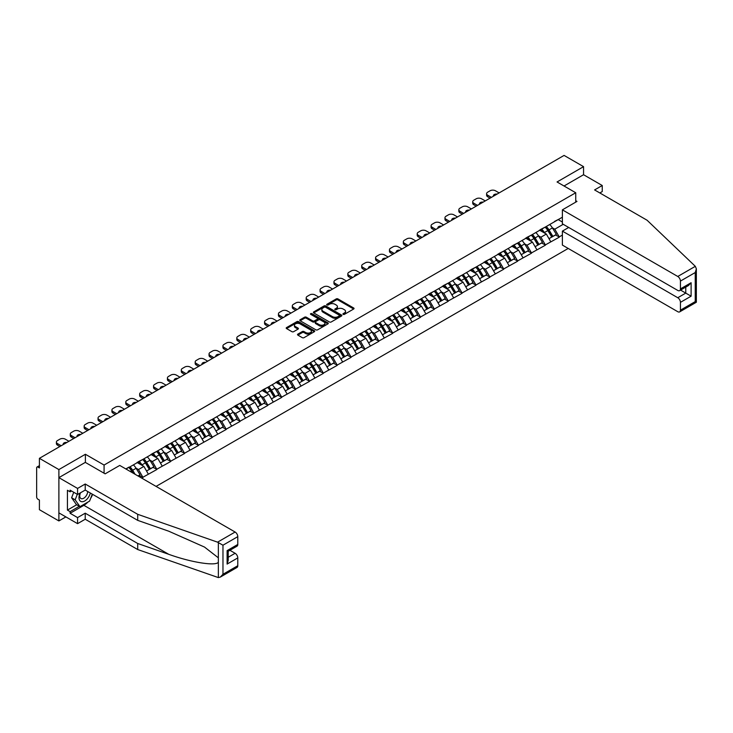 <?xml version="1.0" encoding="UTF-8"?>
<svg xmlns="http://www.w3.org/2000/svg" width="733" height="733" viewBox="0 0 733 733"><rect width="100%" height="100%" fill="white"/><g stroke="black" fill="none" stroke-linecap="round" stroke-linejoin="round"><path stroke-width="1.1" d="M343.181 314.356A0.861 0.495 0 0 0 344.4 314.356L353.673 309.005A1.237 0.715 0 0 0 354.039 308.501A1.237 0.715 0 0 0 353.673 307.997L337.959 298.917A1.237 0.715 0 0 0 336.218 298.917L326.936 304.277A0.861 0.495 0 0 0 328.155 304.983L329.355 304.287A3.949 2.281 0 0 1 334.944 304.287L336.255 305.047A3.949 2.281 0 0 1 337.418 306.66A3.949 2.281 0 0 1 336.255 308.272L335.054 308.959A0.861 0.495 0 0 0 336.282 309.665L337.482 308.978A3.949 2.281 0 0 1 343.071 308.978L344.382 309.729A3.949 2.281 0 0 1 345.536 311.342A3.949 2.281 0 0 1 344.382 312.954L343.181 313.651A0.861 0.495 0 0 0 343.181 314.356L343.181 313.651M297.882 334.111A1.237 0.715 0 0 0 297.516 334.615A1.237 0.715 0 0 0 297.882 335.118L302.289 337.656A1.237 0.715 0 0 0 304.039 337.656L314.338 331.71A1.237 0.715 0 0 0 314.704 331.206A1.237 0.715 0 0 0 314.338 330.702L298.624 321.631A1.237 0.715 0 0 0 296.874 321.631L286.576 327.578A1.237 0.715 0 0 0 286.209 328.082A1.237 0.715 0 0 0 286.576 328.586L291.899 331.664A1.237 0.715 0 0 0 293.649 331.664L298.056 329.117A1.237 0.715 0 0 0 298.413 328.613A1.237 0.715 0 0 0 298.056 328.109L295.417 326.579A3.308 1.906 0 0 1 294.446 325.232A3.308 1.906 0 0 1 296.489 323.473A3.308 1.906 0 0 1 300.09 323.885L310.435 329.859A3.308 1.906 0 0 1 311.397 331.206A3.308 1.906 0 0 1 309.363 332.974A3.308 1.906 0 0 1 305.762 332.553L304.039 331.563A1.237 0.715 0 0 0 302.289 331.563L297.882 334.111L297.882 335.118M85.395 454.268L58.887 469.578L39.408 458.327L564.08 155.414L583.56 166.657L557.053 181.967L575.735 192.752L104.077 465.052L85.395 454.268L85.395 462.441M329.447 321.979A1.237 0.715 0 0 0 331.197 321.979L341.496 316.033A1.237 0.715 0 0 0 341.862 315.529A1.237 0.715 0 0 0 341.496 315.025L325.782 305.954A1.237 0.715 0 0 0 324.032 305.954L313.733 311.901A1.237 0.715 0 0 0 313.367 312.405A1.237 0.715 0 0 0 313.733 312.909L329.447 321.979M311.058 314.549A0.861 0.495 0 0 1 311.937 314.668L311.937 313.642L327.917 322.868A1.237 0.715 0 0 1 328.283 323.372A1.237 0.715 0 0 1 327.917 323.876L317.618 329.823A1.237 0.715 0 0 1 315.868 329.823L300.154 320.752L300.154 319.744A1.237 0.715 0 0 0 299.788 320.248A1.237 0.715 0 0 0 300.154 320.752M300.154 319.744L304.561 317.197A1.237 0.715 0 0 1 306.312 317.197L312.679 320.871A1.237 0.715 0 0 0 314.43 320.871L317.352 319.185A1.237 0.715 0 0 0 317.719 318.681A1.237 0.715 0 0 0 317.352 318.177L310.719 314.347A0.861 0.495 0 0 1 311.937 313.642M104.077 473.225L104.077 465.052M156.074 486.4L568.212 248.45M575.735 192.752L575.735 202.152M126.094 469.083L129.035 467.086L125.829 468.937M129.035 467.397L562.385 217.197M562.385 235.073L559.233 236.896L554.78 229.191L552.315 227.771M545.187 227.129A8.429 4.865 -120 0 1 548.073 230.501L552.004 236.988L555.431 235.009L559.233 236.896M559.233 237.199L545.352 244.904L540.908 237.199L538.443 235.779M531.315 235.137A8.429 4.865 -120 0 1 534.201 238.509L538.123 244.996L541.55 243.017L545.352 244.904M545.352 245.216L531.471 252.922L527.027 245.216L524.562 243.796M517.434 243.154A8.429 4.865 -120 0 1 520.32 246.526L524.251 253.013L527.678 251.034L531.471 252.922M531.471 253.224L517.599 260.93L513.146 253.224L510.681 251.804M503.562 251.162A8.429 4.865 -120 0 1 506.448 254.534L510.37 261.021L513.796 259.042L517.599 260.93M517.599 261.241L503.718 268.938L499.274 261.241L496.809 259.812M489.681 259.17A8.429 4.865 -120 0 1 492.567 262.551L496.498 269.029L499.924 267.059L503.718 268.938M503.718 269.249L489.846 276.955L485.393 269.249L482.928 267.829M475.799 267.188A8.429 4.865 -120 0 1 478.686 270.559L482.616 277.047L486.043 275.067L489.846 276.955M489.846 277.266L475.964 284.963L471.521 277.266L469.056 275.837M461.927 275.196A8.429 4.865 -120 0 1 464.814 278.567L468.744 285.055L472.162 283.085L475.964 284.963M475.964 285.274L462.083 292.98L457.639 285.274L455.175 283.854M448.046 283.213A8.429 4.865 -120 0 1 450.932 286.585L454.863 293.072L458.29 291.093L462.083 292.98M462.083 293.282L448.211 300.988L443.758 293.282L441.303 291.862M434.174 291.221A8.429 4.865 -120 0 1 437.06 294.593L440.982 301.08L444.409 299.101L448.211 300.988M448.211 301.3L434.33 309.005L429.886 301.3L427.421 299.879M420.293 299.238A8.429 4.865 -120 0 1 423.179 302.61L427.11 309.097L430.537 307.118L434.33 309.005M434.33 309.308L420.458 317.013L416.005 309.308L413.54 307.887M406.421 307.246A8.429 4.865 -120 0 1 409.307 310.618L413.229 317.105L416.656 315.126L420.458 317.013M420.458 317.325L406.577 325.031L402.133 317.325L399.668 315.896M392.54 315.254A8.429 4.865 -120 0 1 395.426 318.635L399.357 325.122L402.774 323.143L406.577 325.031M406.577 325.333L392.705 333.039L388.252 325.333L385.787 323.913M378.659 323.271A8.429 4.865 -120 0 1 381.545 326.643L385.476 333.13L388.902 331.151L392.705 333.039M392.705 333.35L378.824 341.047L374.38 333.35L371.915 331.921M364.787 331.279A8.429 4.865 -120 0 1 367.673 334.651L371.604 341.138L375.021 339.168L378.824 341.047M378.824 341.358L364.942 349.064L360.499 341.358L358.034 339.938M350.905 339.297A8.429 4.865 -120 0 1 353.792 342.668L357.722 349.155L361.149 347.176L364.942 349.064M364.942 349.366L351.07 357.072L346.617 349.366L344.153 347.946M337.033 347.305A8.429 4.865 -120 0 1 339.92 350.676L343.841 357.163L347.268 355.184L351.07 357.072M351.07 357.383L337.189 365.089L332.745 357.383L330.281 355.963M323.152 355.322A8.429 4.865 -120 0 1 326.038 358.694L329.969 365.181L333.396 363.202L337.189 365.089M337.189 365.391L323.317 373.097L318.864 365.391L316.399 363.971M309.28 363.33A8.429 4.865 -120 0 1 312.157 366.702L316.088 373.189L319.515 371.21L323.317 373.097M323.317 373.409L309.436 381.114L304.992 373.409L302.527 371.979M295.399 371.338A8.429 4.865 -120 0 1 298.285 374.719L302.216 381.206L305.634 379.227L309.436 381.114M309.436 381.417L295.564 389.122L291.111 381.417L288.646 379.996M281.518 379.355A8.429 4.865 -120 0 1 284.404 382.727L288.335 389.214L291.761 387.235L295.564 389.122M295.564 389.434L281.683 397.13L277.239 389.434L274.774 388.004M267.646 387.363A8.429 4.865 -120 0 1 270.532 390.744L274.454 397.222L277.88 395.252L281.683 397.13M281.683 397.442L267.802 405.147L263.358 397.442L260.893 396.022M253.765 395.38A8.429 4.865 -120 0 1 256.651 398.752L260.582 405.239L264.008 403.26L267.802 405.147M267.802 405.45L253.93 413.155L249.477 405.45L247.012 404.03M239.893 403.388A8.429 4.865 -120 0 1 242.779 406.76L246.7 413.247L250.127 411.268L253.93 413.155M253.93 413.467L240.048 421.173L235.605 413.467L233.14 412.047M226.011 411.405A8.429 4.865 -120 0 1 228.898 414.777L232.828 421.264L236.255 419.285L240.048 421.173M240.048 421.475L226.176 429.181L221.723 421.475L219.259 420.055M212.13 419.413A8.429 4.865 -120 0 1 215.016 422.785L218.947 429.272L222.374 427.293L226.176 429.181M226.176 429.492L212.295 437.198L207.851 429.492L205.387 428.072M198.258 427.421A8.429 4.865 -120 0 1 201.144 430.802L205.075 437.289L208.493 435.31L212.295 437.198M212.295 437.5L198.423 445.206L193.97 437.5L191.505 436.08M184.377 435.439A8.429 4.865 -120 0 1 187.263 438.81L191.194 445.298L194.621 443.318L198.423 445.206M198.423 445.517L184.542 453.214L180.089 445.517L177.633 444.088M170.505 443.447A8.429 4.865 -120 0 1 173.391 446.828L177.313 453.306L180.739 451.336L184.542 453.214M184.542 453.525L170.661 461.231L166.217 453.525L163.752 452.105M156.624 451.464A8.429 4.865 -120 0 1 159.51 454.836L163.441 461.323L166.867 459.344L170.661 461.231M170.661 461.543L156.789 469.239L152.336 461.543L149.871 460.113M142.752 459.472A8.429 4.865 -120 0 1 145.638 462.844L149.559 469.331L152.986 467.361L156.789 469.239M156.789 469.551L142.908 477.256L138.464 469.551L135.999 468.13M138.042 475.983L139.105 475.369L142.908 477.256M142.908 477.559L141.845 478.182M138.198 461.799L142.908 459.38M138.464 469.551L143.888 466.417L137.034 462.459M148.332 474.123L143.888 466.417M152.07 453.782L156.789 451.372M152.336 461.543L157.769 458.409L150.916 454.451M162.213 466.106L157.769 458.409M165.951 445.774L170.661 443.355M166.217 453.525L171.641 450.392L164.797 446.443M176.094 458.098L171.641 450.392M179.823 437.757L184.542 435.347M180.089 445.517L185.522 442.384L178.669 438.426M189.966 450.089L185.522 442.384M193.704 429.749L198.423 427.33M193.97 437.5L199.394 434.367L192.55 430.418M203.847 442.072L199.394 434.367M207.586 421.732L212.295 419.322M207.851 429.492L213.276 426.359L206.422 422.4M217.719 434.064L213.276 426.359M221.458 413.724L226.176 411.305M221.723 421.475L227.148 418.341L220.303 414.392M231.601 426.047L227.148 418.341M235.339 405.706L240.048 403.297M235.605 413.467L241.029 410.333L234.175 406.375M245.473 418.039L241.029 410.333M249.211 397.698L253.93 395.289M249.477 405.45L254.91 402.325L248.056 398.367M259.354 410.022L254.91 402.325M263.092 389.69L267.802 387.271M263.358 397.442L268.782 394.308L261.938 390.35M273.235 402.014L268.782 394.308M276.964 381.673L281.683 379.263M277.239 389.434L282.663 386.3L275.81 382.342M287.107 393.997L282.663 386.3M290.845 373.665L295.564 371.246M291.111 381.417L296.535 378.283L289.691 374.334M300.988 385.989L296.535 378.283M304.726 365.648L309.436 363.238M304.992 373.409L310.416 370.275L303.563 366.317M314.86 377.981L310.416 370.275M318.598 357.64L323.317 355.221M318.864 365.391L324.298 362.258L317.444 358.309M328.741 369.963L324.298 362.258M332.48 349.623L337.189 347.213M332.745 357.383L338.17 354.25L331.316 350.292M342.623 361.955L338.17 354.25M346.352 341.615L351.07 339.205M346.617 349.366L352.051 346.242L345.197 342.284M356.495 353.938L352.051 346.242M360.233 333.607L364.942 331.188M360.499 341.358L365.923 338.225L359.078 334.266M370.376 345.93L365.923 338.225M374.105 325.589L378.824 323.18M374.38 333.35L379.804 330.216L372.95 326.258M384.248 337.913L379.804 330.216M387.986 317.581L392.705 315.163M388.252 325.333L393.676 322.199L386.832 318.25M398.129 329.905L393.676 322.199M401.867 309.564L406.577 307.154M402.133 317.325L407.557 314.191L400.704 310.233M412.001 321.897L407.557 314.191M415.739 301.556L420.458 299.137M416.005 309.308L421.438 306.174L414.585 302.225M425.882 313.88L421.438 306.174M429.62 293.539L434.33 291.129M429.886 301.3L435.31 298.166L428.466 294.208M439.763 305.872L435.31 298.166M443.492 285.531L448.211 283.121M443.758 293.282L449.192 290.149L442.338 286.2M453.635 297.855L449.192 290.149M457.374 277.523L462.083 275.104M457.639 285.274L463.064 282.141L456.219 278.183M467.517 289.847L463.064 282.141M471.246 269.506L475.964 267.096M471.521 277.266L476.945 274.133L470.091 270.175M481.389 281.829L476.945 274.133M485.127 261.498L489.846 259.079M485.393 269.249L490.817 266.116L483.972 262.167M495.27 273.821L490.817 266.116M499.008 253.481L503.718 251.071M499.274 261.241L504.698 258.108L497.844 254.149M509.142 265.813L504.698 258.108M512.88 245.473L517.599 243.054M513.146 253.224L518.579 250.09L511.726 246.141M523.023 257.796L518.579 250.09M526.761 237.455L531.471 235.046M527.027 245.216L532.451 242.082L525.607 238.124M536.904 249.788L532.451 242.082M540.633 229.447L545.352 227.028M540.908 237.199L546.332 234.065L539.479 230.116M550.776 241.771L546.332 234.065M554.514 221.439L559.233 219.02M554.78 229.191L563.228 224.307M558.207 219.616L562.385 222.026M599.841 192.953L602.242 191.57L602.242 185.513L583.56 174.72L583.56 166.657M58.887 469.578L58.887 520.934L39.408 509.692L39.408 500.08L37.988 499.265A1.887 1.09 -120 0 1 36.65 496.947L36.65 467.883A1.887 1.09 -120 0 1 37.044 467.013A1.887 1.09 -120 0 1 37.988 467.113L39.408 467.929L39.408 458.327M58.887 520.934L65.869 516.902M343.52 314.475L344.382 313.99A3.949 2.281 0 0 0 345.536 312.377L345.536 311.342M337.418 306.66L337.418 307.686A3.949 2.281 0 0 1 336.255 309.299L335.402 309.793M353.673 307.997L353.673 309.005L337.959 299.944A1.237 0.715 0 0 0 336.218 299.944L327.284 305.102M341.477 316.042L325.782 306.98A1.237 0.715 0 0 0 324.032 306.98L313.742 312.918L313.733 311.901M339.315 315.886A0.861 0.495 0 0 0 339.315 315.181L325.516 307.209A0.861 0.495 0 0 0 324.298 307.209L323.024 307.942A3.949 2.281 0 0 0 321.869 309.555A3.949 2.281 0 0 0 323.024 311.168L332.461 316.61A3.949 2.281 0 0 0 338.05 316.61L339.315 315.886L339.315 316.913A0.861 0.495 0 0 0 339.562 316.555L339.562 315.529M321.869 309.555L321.869 310.581A3.949 2.281 0 0 0 323.024 312.194L323.024 311.168M339.315 316.913L338.05 317.646A3.949 2.281 0 0 1 332.461 317.646L323.024 312.194M300.163 320.761L304.561 318.223L304.561 317.197M317.719 318.681L317.719 319.707A1.237 0.715 0 0 1 317.352 320.211L314.43 321.897A1.237 0.715 0 0 1 312.679 321.897L306.312 318.223A1.237 0.715 0 0 0 304.561 318.223M311.937 314.668L327.898 323.885M319.295 324.692A3.308 1.906 0 0 0 322.896 325.104A3.308 1.906 0 0 0 324.939 323.345A3.308 1.906 0 0 0 323.968 321.998L320.321 319.89A1.237 0.715 0 0 0 318.571 319.89L315.648 321.576A1.237 0.715 0 0 0 315.291 322.08A1.237 0.715 0 0 0 315.648 322.584L319.295 324.692L319.295 325.718A3.308 1.906 0 0 0 322.896 326.13A3.308 1.906 0 0 0 324.939 324.371L324.939 323.345M315.291 322.08L315.291 323.106A1.237 0.715 0 0 0 315.648 323.61L315.648 322.584M319.295 325.718L315.648 323.61M311.397 331.206L311.397 332.232A3.308 1.906 0 0 1 309.363 334.001A3.308 1.906 0 0 1 305.762 333.588L304.039 332.59A1.237 0.715 0 0 0 302.289 332.59L297.9 335.128M294.446 325.232L294.446 326.258A3.308 1.906 0 0 0 295.417 327.614L295.417 326.579M298.056 328.109L298.056 329.117L295.417 327.614M314.338 330.702L314.338 331.71L298.624 322.657A1.237 0.715 0 0 0 296.874 322.657L286.594 328.595M499.136 192.907L495.444 190.772A3.775 2.181 0 0 0 490.111 190.772L487.711 192.156A3.775 2.181 0 0 0 486.602 193.704A3.775 2.181 0 0 0 487.711 195.244L487.711 196.783L490.065 198.139M487.711 196.783A3.775 2.181 180 0 1 486.602 195.244L486.602 193.704M487.711 195.244L491.403 197.369M493.474 196.178A2.959 1.704 180 0 1 493.382 195.757A2.959 1.704 180 0 1 497.066 194.098M549.704 224.518A10.317 5.956 60 0 1 552.407 227.917L548.98 229.896A10.317 5.956 -120 0 0 546.277 226.497M548.98 229.896L552.911 236.383L556.338 234.404L552.407 227.917M552.004 236.988L552.911 236.383M555.431 235.009L556.338 234.404M540.386 229.594A8.429 4.865 60 0 1 542.704 231.976M541.696 229.145A10.317 5.956 60 0 1 544.399 232.544L544.793 233.176M549.008 238.711L551.757 237.052L547.826 230.565A10.317 5.956 -120 0 0 545.123 227.166M551.757 237.052L548.98 238.656M485.264 200.915L481.572 198.79A3.775 2.181 0 0 0 476.23 198.79L473.83 200.173A3.775 2.181 0 0 0 472.721 201.712A3.775 2.181 0 0 0 473.83 203.252L473.83 204.791L476.184 206.156M473.83 204.791A3.775 2.181 180 0 1 472.721 203.252L472.721 201.712M473.83 203.252L477.522 205.387M479.593 204.186A2.959 1.704 180 0 1 479.501 203.765A2.959 1.704 180 0 1 483.184 202.116M535.832 232.535A10.317 5.956 60 0 1 538.535 235.934L535.108 237.904A10.317 5.956 -120 0 0 532.405 234.505M535.108 237.904L539.039 244.391L542.457 242.412L538.535 235.934M538.123 244.996L539.039 244.391M541.55 243.017L542.457 242.412M526.505 237.602A8.429 4.865 60 0 1 528.832 239.993M527.824 237.153A10.317 5.956 60 0 1 530.527 240.552L530.912 241.194M535.136 246.728L537.875 245.06L533.954 238.573A10.317 5.956 -120 0 0 531.251 235.174M537.875 245.06L535.099 246.664M471.383 208.932L467.691 206.798A3.775 2.181 0 0 0 462.358 206.798L459.948 208.181A3.775 2.181 0 0 0 458.849 209.73A3.775 2.181 0 0 0 459.948 211.269L459.948 212.808L462.312 214.164M459.948 212.808A3.775 2.181 180 0 1 458.849 211.269L458.849 209.73M459.948 211.269L463.641 213.395M465.721 212.203A2.959 1.704 180 0 1 465.629 211.782A2.959 1.704 180 0 1 469.312 210.124M521.951 240.543A10.317 5.956 60 0 1 524.654 243.942L521.227 245.921A10.317 5.956 -120 0 0 518.524 242.522M521.227 245.921L525.158 252.409L528.585 250.429L524.654 243.942M524.251 253.013L525.158 252.409M527.678 251.034L528.585 250.429M512.633 245.619A8.429 4.865 60 0 1 514.951 248.001M513.943 245.161A10.317 5.956 60 0 1 516.646 248.569L517.04 249.202M521.255 254.736L524.003 253.077L520.073 246.59A10.317 5.956 -120 0 0 517.37 243.191M524.003 253.077L521.227 254.681M457.502 216.941L453.819 214.806A3.775 2.181 0 0 0 448.477 214.806L446.076 216.198A3.775 2.181 0 0 0 444.968 217.738A3.775 2.181 0 0 0 446.076 219.277L446.076 220.816L448.431 222.181M446.076 220.816A3.775 2.181 180 0 1 444.968 219.277L444.968 217.738M446.076 219.277L449.769 221.412M451.84 220.212A2.959 1.704 180 0 1 451.748 219.79A2.959 1.704 180 0 1 455.431 218.141M508.07 248.551A10.317 5.956 60 0 1 510.782 251.95L507.355 253.93A10.317 5.956 -120 0 0 504.652 250.53M507.355 253.93L511.277 260.417L514.703 258.437L510.782 251.95M510.37 261.021L511.277 260.417M513.796 259.042L514.703 258.437M498.752 253.627A8.429 4.865 60 0 1 501.079 256.019M500.071 253.178A10.317 5.956 60 0 1 502.774 256.577L503.159 257.219M507.383 262.753L510.122 261.085L506.201 254.598A10.317 5.956 -120 0 0 503.489 251.199M510.122 261.085L507.346 262.689M443.63 224.949L439.937 222.823A3.775 2.181 0 0 0 434.596 222.823L432.195 224.206A3.775 2.181 0 0 0 431.096 225.746A3.775 2.181 0 0 0 432.195 227.294L432.195 228.833L434.559 230.189M432.195 228.833A3.775 2.181 180 0 1 431.096 227.294L431.096 225.746M432.195 227.294L435.888 229.42M437.958 228.229A2.959 1.704 180 0 1 437.867 227.807A2.959 1.704 180 0 1 441.559 226.149M494.198 256.568A10.317 5.956 60 0 1 496.901 259.968L493.474 261.947A10.317 5.956 -120 0 0 490.771 258.547M493.474 261.947L497.405 268.434L500.831 266.455L496.901 259.968M496.498 269.029L497.405 268.434M499.924 267.059L500.831 266.455M484.87 261.644A8.429 4.865 60 0 1 487.198 264.027M486.19 261.186A10.317 5.956 60 0 1 488.893 264.586L489.278 265.227M493.501 270.761L496.25 269.093L492.319 262.616A10.317 5.956 -120 0 0 489.617 259.216M496.25 269.093L493.465 270.706M429.749 232.966L426.056 230.831A3.775 2.181 0 0 0 420.724 230.831L418.323 232.224A3.775 2.181 0 0 0 417.214 233.763A3.775 2.181 0 0 0 418.323 235.302L418.323 236.841L420.678 238.207M418.323 236.841A3.775 2.181 180 0 1 417.214 235.302L417.214 233.763M418.323 235.302L422.016 237.437M424.086 236.237A2.959 1.704 180 0 1 423.995 235.815A2.959 1.704 180 0 1 427.678 234.157M480.317 264.576A10.317 5.956 60 0 1 483.02 267.976L479.602 269.955A10.317 5.956 -120 0 0 476.899 266.555M479.602 269.955L483.523 276.442L486.95 274.463L483.02 267.976M482.616 277.047L483.523 276.442M486.043 275.067L486.95 274.463M470.998 269.652A8.429 4.865 60 0 1 473.326 272.035M472.318 269.203A10.317 5.956 60 0 1 475.021 272.603L475.405 273.244M479.629 278.778L482.369 277.111L478.438 270.624A10.317 5.956 -120 0 0 475.735 267.224M482.369 277.111L479.593 278.714M80.117 493.016A8.173 4.719 120 0 0 81.885 501.729A8.173 4.719 120 0 0 90.315 493.007M80.557 492.759A5.598 3.234 120 0 0 80.923 498.522A5.598 3.234 120 0 0 81.748 498.77A5.598 3.234 120 0 0 87.685 491.486M92.285 494.143L89.582 501.115L79.97 506.659L76.415 504.606L71.614 497.771L73.749 492.274M79.97 506.659L75.169 499.824L77.304 494.326M71.614 497.771L75.169 499.824M695.324 266.326L696.35 268.819L695.241 272.539L680.435 281.087A3.775 2.181 -120 0 0 677.768 276.469L695.324 266.326L647.074 220.23L594.591 189.929L602.242 185.513M568.707 227.468L562.385 231.115L562.385 245.088L677.768 311.699A3.775 2.181 -120 0 0 679.656 311.882A3.775 2.181 -120 0 0 680.435 310.16L680.435 302.353A3.775 2.181 -120 0 0 677.768 297.726L685.767 293.108L691.109 296.187L680.435 302.353M562.385 231.115L677.768 297.726M575.735 200.714L576.972 201.428L562.385 209.849L562.385 223.822L677.768 290.433A3.775 2.181 -120 0 0 679.656 290.625A3.775 2.181 -120 0 0 680.435 288.894L680.435 281.087M562.385 209.849L677.768 276.469M583.56 174.72L564.034 185.999M680.563 290.094L685.767 293.108L685.767 287.089M680.435 288.894L691.109 282.727L688.443 285.549L679.656 290.625M680.435 310.16L695.241 301.602L695.809 301.932M87.804 502.132A14.156 8.173 -60 0 1 83.883 505.321L70.102 513.283L77.57 517.599L85.22 513.182L137.703 543.483L137.703 549.539L218.352 577.586L220.303 577.091L222.969 574.269L237.785 565.72A3.775 2.181 60 0 1 236.997 567.452L220.303 577.091M137.703 543.483L168.727 554.304C190.763 562.312 215.456 566.288 218.352 562.293L218.352 557.822L204.489 547.056L168.727 531.196L137.703 520.366L85.22 490.065L77.57 494.482L70.102 490.166L70.102 491.816L67.427 490.276L67.427 510.095L70.102 511.643L79.347 506.292M77.57 517.599L77.57 523.655L58.887 512.871L58.887 477.641L85.312 462.386L105.149 473.839L119.736 465.418L235.11 532.03A3.775 2.181 60 0 1 237.785 536.648L237.785 544.454A3.775 2.181 60 0 1 236.997 546.186L228.21 551.262L228.21 560.36L227.111 564.08L227.111 550.62C228.549 551.454 228.549 551.454 227.111 550.62L237.785 544.454M85.22 513.182L85.22 519.239L77.57 523.655M137.703 549.539L85.22 519.239M237.785 536.648L222.969 545.205L217.554 542.163L137.703 514.309L85.22 484.009L77.57 488.425L77.57 494.482M77.57 488.425L58.887 477.641M70.102 513.283L70.102 511.643M85.22 484.009L85.22 490.065M137.703 514.309L137.703 520.366M228.21 557.272L235.11 553.287A3.775 2.181 60 0 1 237.785 557.914L237.785 565.72M235.11 553.287L229.905 550.281M92.624 494.344A14.156 8.173 -60 0 1 90.617 498.431M71.522 490.991L70.102 491.816M67.427 510.095L76.681 504.753M415.877 240.974L412.184 238.848A3.775 2.181 0 0 0 406.842 238.848L404.442 240.232A3.775 2.181 0 0 0 403.342 241.771A3.775 2.181 0 0 0 404.442 243.31L404.442 244.859L406.797 246.215M404.442 244.859A3.775 2.181 180 0 1 403.342 243.31L403.342 241.771M404.442 243.31L408.134 245.445M410.205 244.245A2.959 1.704 180 0 1 410.114 243.823A2.959 1.704 180 0 1 413.806 242.174M466.445 272.594A10.317 5.956 60 0 1 469.147 275.993L465.721 277.972A10.317 5.956 -120 0 0 463.018 274.573M465.721 277.972L469.651 284.45L473.078 282.48L469.147 275.993M468.744 285.055L469.651 284.45M472.162 283.085L473.078 282.48M457.117 277.67A8.429 4.865 60 0 1 459.444 280.052M458.437 277.211A10.317 5.956 60 0 1 461.139 280.611L461.524 281.252M465.748 286.786L468.497 285.119L464.566 278.632A10.317 5.956 -120 0 0 461.863 275.232M468.497 285.119L465.712 286.722M401.996 248.991L398.303 246.856A3.775 2.181 0 0 0 392.97 246.856L390.57 248.249A3.775 2.181 0 0 0 389.461 249.788A3.775 2.181 0 0 0 390.57 251.327L390.57 252.867L392.925 254.232M390.57 252.867A3.775 2.181 180 0 1 389.461 251.327L389.461 249.788M390.57 251.327L394.253 253.453M396.333 252.262A2.959 1.704 180 0 1 396.241 251.84A2.959 1.704 180 0 1 399.925 250.182M452.563 280.602A10.317 5.956 60 0 1 455.266 284.001L451.84 285.98A10.317 5.956 -120 0 0 449.137 282.581M451.84 285.98L455.77 292.467L459.197 290.488L455.266 284.001M454.863 293.072L455.77 292.467M458.29 291.093L459.197 290.488M443.245 285.678A8.429 4.865 60 0 1 445.563 288.06M444.555 285.229A10.317 5.956 60 0 1 447.258 288.628L447.652 289.26M451.867 294.794L454.616 293.136L450.685 286.649A10.317 5.956 -120 0 0 447.982 283.25M454.616 293.136L451.84 294.739M388.124 256.999L384.431 254.873A3.775 2.181 0 0 0 379.089 254.873L376.689 256.257A3.775 2.181 0 0 0 375.58 257.796A3.775 2.181 0 0 0 376.689 259.335L376.689 260.875L379.043 262.24M376.689 260.875A3.775 2.181 180 0 1 375.58 259.335L375.58 257.796M376.689 259.335L380.381 261.47M382.452 260.27A2.959 1.704 180 0 1 382.36 259.849A2.959 1.704 180 0 1 386.044 258.199M438.691 288.619A10.317 5.956 60 0 1 441.394 292.018L437.968 293.988A10.317 5.956 -120 0 0 435.265 290.589M437.968 293.988L441.898 300.475L445.316 298.505L441.394 292.018M440.982 301.08L441.898 300.475M444.409 299.101L445.316 298.505M429.364 293.686A8.429 4.865 60 0 1 431.691 296.077M430.683 293.237A10.317 5.956 60 0 1 433.386 296.636L433.771 297.277M437.995 302.811L440.735 301.144L436.813 294.657A10.317 5.956 -120 0 0 434.11 291.258M440.735 301.144L437.958 302.747M374.242 265.016L370.55 262.881A3.775 2.181 0 0 0 365.217 262.881L362.808 264.265A3.775 2.181 0 0 0 361.708 265.813A3.775 2.181 0 0 0 362.808 267.353L362.808 268.892L365.171 270.248M362.808 268.892A3.775 2.181 180 0 1 361.708 267.353L361.708 265.813M362.808 267.353L366.5 269.478M368.58 268.287A2.959 1.704 180 0 1 368.488 267.866A2.959 1.704 180 0 1 372.172 266.207M424.81 296.627A10.317 5.956 60 0 1 427.513 300.026L424.086 302.005A10.317 5.956 -120 0 0 421.383 298.606M424.086 302.005L428.017 308.492L431.444 306.513L427.513 300.026M427.11 309.097L428.017 308.492M430.537 307.118L431.444 306.513M415.483 301.703A8.429 4.865 60 0 1 417.81 304.085M416.802 301.254A10.317 5.956 60 0 1 419.505 304.653L419.899 305.285M424.114 310.819L426.863 309.161L422.932 302.674A10.317 5.956 -120 0 0 420.229 299.275M426.863 309.161L424.077 310.765M360.361 273.024L356.678 270.889A3.775 2.181 0 0 0 351.336 270.889L348.935 272.282A3.775 2.181 0 0 0 347.827 273.821A3.775 2.181 0 0 0 348.935 275.361L348.935 276.9L351.29 278.265M348.935 276.9A3.775 2.181 180 0 1 347.827 275.361L347.827 273.821M348.935 275.361L352.628 277.495M354.699 276.295A2.959 1.704 180 0 1 354.607 275.874A2.959 1.704 180 0 1 358.29 274.224M410.929 304.635A10.317 5.956 60 0 1 413.632 308.034L410.214 310.013A10.317 5.956 -120 0 0 407.511 306.614M410.214 310.013L414.136 316.5L417.563 314.521L413.632 308.034M413.229 317.105L414.136 316.5M416.656 315.126L417.563 314.521M401.611 309.711A8.429 4.865 60 0 1 403.938 312.102M402.93 309.262A10.317 5.956 60 0 1 405.633 312.661L406.018 313.303M410.242 318.837L412.981 317.169L409.051 310.682A10.317 5.956 -120 0 0 406.348 307.283M412.981 317.169L410.205 318.773M346.489 281.041L342.797 278.906A3.775 2.181 0 0 0 337.455 278.906L335.054 280.29A3.775 2.181 0 0 0 333.955 281.829A3.775 2.181 0 0 0 335.054 283.378L335.054 284.917L337.418 286.273M335.054 284.917A3.775 2.181 180 0 1 333.955 283.378L333.955 281.829M335.054 283.378L338.747 285.504M340.818 284.312A2.959 1.704 180 0 1 340.726 283.891A2.959 1.704 180 0 1 344.418 282.232M397.057 312.652A10.317 5.956 60 0 1 399.76 316.051L396.333 318.03A10.317 5.956 -120 0 0 393.63 314.631M396.333 318.03L400.264 324.517L403.691 322.538L399.76 316.051M399.357 325.122L400.264 324.517M402.774 323.143L403.691 322.538M387.73 317.728A8.429 4.865 60 0 1 390.057 320.11M389.049 317.27A10.317 5.956 60 0 1 391.752 320.669L392.137 321.311M396.361 326.845L399.109 325.186L395.179 318.699A10.317 5.956 -120 0 0 392.476 315.3M399.109 325.186L396.324 326.79M332.608 289.049L328.915 286.915A3.775 2.181 0 0 0 323.583 286.915L321.182 288.307A3.775 2.181 0 0 0 320.074 289.847A3.775 2.181 0 0 0 321.182 291.386L321.182 292.925L323.537 294.29M321.182 292.925A3.775 2.181 180 0 1 320.074 291.386L320.074 289.847M321.182 291.386L324.875 293.521M326.945 292.32A2.959 1.704 180 0 1 326.854 291.899A2.959 1.704 180 0 1 330.537 290.25M383.176 320.66A10.317 5.956 60 0 1 385.879 324.059L382.461 326.038A10.317 5.956 -120 0 0 379.749 322.639M382.461 326.038L386.383 332.525L389.809 330.546L385.879 324.059M385.476 333.13L386.383 332.525M388.902 331.151L389.809 330.546M373.857 325.736A8.429 4.865 60 0 1 376.185 328.118M375.168 325.287A10.317 5.956 60 0 1 377.88 328.686L378.265 329.328M382.479 334.862L385.228 333.194L381.297 326.707A10.317 5.956 -120 0 0 378.594 323.308M385.228 333.194L382.452 334.798M318.736 297.057L315.043 294.932A3.775 2.181 0 0 0 309.702 294.932L307.301 296.315A3.775 2.181 0 0 0 306.192 297.855A3.775 2.181 0 0 0 307.301 299.394L307.301 300.942L309.656 302.298M307.301 300.942A3.775 2.181 180 0 1 306.192 299.394L306.192 297.855M307.301 299.394L310.994 301.529M313.064 300.328A2.959 1.704 180 0 1 312.973 299.907A2.959 1.704 180 0 1 316.656 298.258M369.304 328.677A10.317 5.956 60 0 1 372.007 332.076L368.58 334.056A10.317 5.956 -120 0 0 365.877 330.656M368.58 334.056L372.511 340.543L375.928 338.564L372.007 332.076M371.604 341.138L372.511 340.543M375.021 339.168L375.928 338.564M359.976 333.753A8.429 4.865 60 0 1 362.304 336.135M361.296 333.295A10.317 5.956 60 0 1 363.999 336.694L364.383 337.336M368.607 342.87L371.347 341.202L367.425 334.715A10.317 5.956 -120 0 0 364.722 331.316M371.347 341.202L368.571 342.806M304.855 305.075L301.162 302.94A3.775 2.181 0 0 0 295.83 302.94L293.429 304.332A3.775 2.181 0 0 0 292.32 305.872A3.775 2.181 0 0 0 293.429 307.411L293.429 308.95L295.784 310.316M293.429 308.95A3.775 2.181 180 0 1 292.32 307.411L292.32 305.872M293.429 307.411L297.112 309.537M299.192 308.346A2.959 1.704 180 0 1 299.101 307.924A2.959 1.704 180 0 1 302.784 306.266M355.423 336.685A10.317 5.956 60 0 1 358.125 340.085L354.699 342.064A10.317 5.956 -120 0 0 351.996 338.664M354.699 342.064L358.629 348.551L362.056 346.572L358.125 340.085M357.722 349.155L358.629 348.551M361.149 347.176L362.056 346.572M346.104 341.761A8.429 4.865 60 0 1 348.422 344.144M347.415 341.312A10.317 5.956 60 0 1 350.117 344.712L350.511 345.353M354.726 350.878L357.475 349.22L353.544 342.732A10.317 5.956 -120 0 0 350.841 339.333M357.475 349.22L354.699 350.823M290.983 313.083L287.29 310.957A3.775 2.181 0 0 0 281.948 310.957L279.548 312.34A3.775 2.181 0 0 0 278.439 313.88A3.775 2.181 0 0 0 279.548 315.419L279.548 316.958L281.903 318.324M279.548 316.958A3.775 2.181 180 0 1 278.439 315.419L278.439 313.88M279.548 315.419L283.24 317.554M285.311 316.354A2.959 1.704 180 0 1 285.219 315.932A2.959 1.704 180 0 1 288.903 314.283M341.551 344.702A10.317 5.956 60 0 1 344.253 348.102L340.827 350.072A10.317 5.956 -120 0 0 338.124 346.672M340.827 350.072L344.757 356.559L348.175 354.589L344.253 348.102M343.841 357.163L344.757 356.559M347.268 355.184L348.175 354.589M332.223 349.769A8.429 4.865 60 0 1 334.55 352.161M333.542 349.32A10.317 5.956 60 0 1 336.245 352.72L336.63 353.361M340.854 358.895L343.594 357.228L339.672 350.74A10.317 5.956 -120 0 0 336.969 347.341M343.594 357.228L340.818 358.831M277.101 321.1L273.409 318.965A3.775 2.181 0 0 0 268.076 318.965L265.667 320.348A3.775 2.181 0 0 0 264.567 321.897A3.775 2.181 0 0 0 265.667 323.436L265.667 324.976L268.031 326.332M265.667 324.976A3.775 2.181 180 0 1 264.567 323.436L264.567 321.897M265.667 323.436L269.359 325.562M271.43 324.371A2.959 1.704 180 0 1 271.338 323.949A2.959 1.704 180 0 1 275.031 322.291M327.669 352.71A10.317 5.956 60 0 1 330.372 356.11L326.945 358.089A10.317 5.956 -120 0 0 324.243 354.69M326.945 358.089L330.876 364.576L334.303 362.597L330.372 356.11M329.969 365.181L330.876 364.576M333.396 363.202L334.303 362.597M318.342 357.786A8.429 4.865 60 0 1 320.669 360.169M319.661 357.337A10.317 5.956 60 0 1 322.364 360.737L322.749 361.369M326.973 366.903L329.722 365.245L325.791 358.758A10.317 5.956 -120 0 0 323.088 355.358M329.722 365.245L326.936 366.848M263.22 329.108L259.528 326.982A3.775 2.181 0 0 0 254.195 326.982L251.795 328.366A3.775 2.181 0 0 0 250.686 329.905A3.775 2.181 0 0 0 251.795 331.444L251.795 332.984L254.149 334.349M251.795 332.984A3.775 2.181 180 0 1 250.686 331.444L250.686 329.905M251.795 331.444L255.487 333.579M257.558 332.379A2.959 1.704 180 0 1 257.466 331.957A2.959 1.704 180 0 1 261.15 330.308M313.788 360.718A10.317 5.956 60 0 1 316.491 364.127L313.073 366.097A10.317 5.956 -120 0 0 310.371 362.698M313.073 366.097L316.995 372.584L320.422 370.605L316.491 364.127M316.088 373.189L316.995 372.584M319.515 371.21L320.422 370.605M304.47 365.794A8.429 4.865 60 0 1 306.797 368.186M305.789 365.346A10.317 5.956 60 0 1 308.492 368.745L308.877 369.386M313.101 374.92L315.841 373.253L311.91 366.766A10.317 5.956 -120 0 0 309.207 363.366M315.841 373.253L313.064 374.856M249.348 337.125L245.656 334.99A3.775 2.181 0 0 0 240.314 334.99L237.913 336.374A3.775 2.181 0 0 0 236.814 337.913A3.775 2.181 0 0 0 237.913 339.461L237.913 341.001L240.268 342.357M237.913 341.001A3.775 2.181 180 0 1 236.814 339.461L236.814 337.913M237.913 339.461L241.606 341.587M243.677 340.396A2.959 1.704 180 0 1 243.585 339.975A2.959 1.704 180 0 1 247.278 338.316M299.916 368.736A10.317 5.956 60 0 1 302.619 372.135L299.192 374.114A10.317 5.956 -120 0 0 296.489 370.715M299.192 374.114L303.123 380.601L306.55 378.622L302.619 372.135M302.216 381.206L303.123 380.601M305.634 379.227L306.55 378.622M290.589 373.812A8.429 4.865 60 0 1 292.916 376.194M291.908 373.354A10.317 5.956 60 0 1 294.611 376.753L294.996 377.394M299.22 382.928L301.969 381.27L298.038 374.783A10.317 5.956 -120 0 0 295.335 371.384M301.969 381.27L299.183 382.873M235.467 345.133L231.775 342.998A3.775 2.181 0 0 0 226.442 342.998L224.041 344.391A3.775 2.181 0 0 0 222.933 345.93A3.775 2.181 0 0 0 224.041 347.469L224.041 349.009L226.396 350.374M224.041 349.009A3.775 2.181 180 0 1 222.933 347.469L222.933 345.93M224.041 347.469L227.734 349.604M229.805 348.404A2.959 1.704 180 0 1 229.713 347.983A2.959 1.704 180 0 1 233.396 346.333M286.035 376.744A10.317 5.956 60 0 1 288.738 380.143L285.311 382.122A10.317 5.956 -120 0 0 282.608 378.723M285.311 382.122L289.242 388.609L292.669 386.63L288.738 380.143M288.335 389.214L289.242 388.609M291.761 387.235L292.669 386.63M276.717 381.82A8.429 4.865 60 0 1 279.035 384.202M278.027 381.371A10.317 5.956 60 0 1 280.73 384.77L281.124 385.411M285.339 390.946L288.087 389.278L284.157 382.791A10.317 5.956 -120 0 0 281.454 379.392M288.087 389.278L285.311 390.881M221.595 353.141L217.903 351.015A3.775 2.181 0 0 0 212.561 351.015L210.16 352.399A3.775 2.181 0 0 0 209.052 353.938A3.775 2.181 0 0 0 210.16 355.478L210.16 357.026L212.515 358.382M210.16 357.026A3.775 2.181 180 0 1 209.052 355.478L209.052 353.938M210.16 355.478L213.853 357.612M215.923 356.412A2.959 1.704 180 0 1 215.832 356A2.959 1.704 180 0 1 219.515 354.341M272.163 384.761A10.317 5.956 60 0 1 274.866 388.16L271.439 390.139A10.317 5.956 -120 0 0 268.736 386.74M271.439 390.139L275.37 396.626L278.787 394.647L274.866 388.16M274.454 397.222L275.37 396.626M277.88 395.252L278.787 394.647M262.835 389.837A8.429 4.865 60 0 1 265.163 392.219M264.155 389.379A10.317 5.956 60 0 1 266.858 392.778L267.243 393.419M271.467 398.954L274.206 397.286L270.285 390.808A10.317 5.956 -120 0 0 267.582 387.4M274.206 397.286L271.43 398.899M207.714 361.158L204.021 359.023A3.775 2.181 0 0 0 198.689 359.023L196.288 360.416A3.775 2.181 0 0 0 195.18 361.955A3.775 2.181 0 0 0 196.288 363.495L196.288 365.034L198.643 366.399M196.288 365.034A3.775 2.181 180 0 1 195.18 363.495L195.18 361.955M196.288 363.495L199.972 365.63M202.051 364.429A2.959 1.704 180 0 1 201.96 364.008A2.959 1.704 180 0 1 205.643 362.349M258.282 392.769A10.317 5.956 60 0 1 260.985 396.168L257.558 398.147A10.317 5.956 -120 0 0 254.855 394.748M257.558 398.147L261.489 404.634L264.915 402.655L260.985 396.168M260.582 405.239L261.489 404.634M264.008 403.26L264.915 402.655M248.963 397.845A8.429 4.865 60 0 1 251.282 400.227M250.274 397.396A10.317 5.956 60 0 1 252.977 400.795L253.371 401.437M257.585 406.962L260.334 405.303L256.403 398.816A10.317 5.956 -120 0 0 253.7 395.417M260.334 405.303L257.558 406.907M193.833 369.166L190.149 367.041A3.775 2.181 0 0 0 184.808 367.041L182.407 368.424A3.775 2.181 0 0 0 181.298 369.963A3.775 2.181 0 0 0 182.407 371.503L182.407 373.051L184.762 374.407M182.407 373.051A3.775 2.181 180 0 1 181.298 371.503L181.298 369.963M182.407 371.503L186.1 373.638M188.17 372.437A2.959 1.704 180 0 1 188.079 372.016A2.959 1.704 180 0 1 191.762 370.367M244.401 400.786A10.317 5.956 60 0 1 247.113 404.185L243.686 406.164A10.317 5.956 -120 0 0 240.983 402.756M243.686 406.164L247.607 412.642L251.034 410.672L247.113 404.185M246.7 413.247L247.607 412.642M250.127 411.268L251.034 410.672M235.082 405.853A8.429 4.865 60 0 1 237.41 408.244M236.402 405.404A10.317 5.956 60 0 1 239.105 408.803L239.489 409.445M243.713 414.979L246.453 413.311L242.531 406.824A10.317 5.956 -120 0 0 239.819 403.425M246.453 413.311L243.677 414.915M179.961 377.183L176.268 375.049A3.775 2.181 0 0 0 170.926 375.049L168.526 376.432A3.775 2.181 0 0 0 167.426 377.981A3.775 2.181 0 0 0 168.526 379.52L168.526 381.059L170.89 382.415M168.526 381.059A3.775 2.181 180 0 1 167.426 379.52L167.426 377.981M168.526 379.52L172.218 381.646M174.289 380.454A2.959 1.704 180 0 1 174.197 380.033A2.959 1.704 180 0 1 177.89 378.375M230.529 408.794A10.317 5.956 60 0 1 233.231 412.193L229.805 414.172A10.317 5.956 -120 0 0 227.102 410.773M229.805 414.172L233.735 420.66L237.162 418.68L233.231 412.193M232.828 421.264L233.735 420.66M236.255 419.285L237.162 418.68M221.201 413.87A8.429 4.865 60 0 1 223.528 416.252M222.52 413.421A10.317 5.956 60 0 1 225.223 416.82L225.608 417.453M229.832 422.987L232.581 421.328L228.65 414.841A10.317 5.956 -120 0 0 225.947 411.442M232.581 421.328L229.796 422.932M166.079 385.191L162.387 383.066A3.775 2.181 0 0 0 157.054 383.066L154.654 384.449A3.775 2.181 0 0 0 153.545 385.989A3.775 2.181 0 0 0 154.654 387.528L154.654 389.067L157.009 390.432M154.654 389.067A3.775 2.181 180 0 1 153.545 387.528L153.545 385.989M154.654 387.528L158.346 389.663M160.417 388.463A2.959 1.704 180 0 1 160.325 388.041A2.959 1.704 180 0 1 164.009 386.392M216.647 416.811A10.317 5.956 60 0 1 219.35 420.211L215.933 422.181A10.317 5.956 -120 0 0 213.23 418.781M215.933 422.181L219.854 428.668L223.281 426.688L219.35 420.211M218.947 429.272L219.854 428.668M222.374 427.293L223.281 426.688M207.329 421.878A8.429 4.865 60 0 1 209.656 424.27M208.648 421.429A10.317 5.956 60 0 1 211.351 424.828L211.736 425.47M215.96 431.004L218.7 429.336L214.769 422.849A10.317 5.956 -120 0 0 212.066 419.45M218.7 429.336L215.923 430.94M152.207 393.209L148.515 391.074A3.775 2.181 0 0 0 143.173 391.074L140.773 392.457A3.775 2.181 0 0 0 139.673 393.997A3.775 2.181 0 0 0 140.773 395.545L140.773 397.084L143.127 398.44M140.773 397.084A3.775 2.181 180 0 1 139.673 395.545L139.673 393.997M140.773 395.545L144.465 397.671M146.536 396.48A2.959 1.704 180 0 1 146.444 396.058A2.959 1.704 180 0 1 150.137 394.4M202.775 424.819A10.317 5.956 60 0 1 205.478 428.219L202.051 430.198A10.317 5.956 -120 0 0 199.349 426.798M202.051 430.198L205.982 436.685L209.409 434.706L205.478 428.219M205.075 437.289L205.982 436.685M208.493 435.31L209.409 434.706M193.448 429.895A8.429 4.865 60 0 1 195.775 432.278M194.767 429.437A10.317 5.956 60 0 1 197.47 432.837L197.855 433.478M202.079 439.012L204.828 437.354L200.897 430.867A10.317 5.956 -120 0 0 198.194 427.467M204.828 437.354L202.042 438.957M138.326 401.217L134.634 399.082A3.775 2.181 0 0 0 129.301 399.082L126.901 400.475A3.775 2.181 0 0 0 125.792 402.014A3.775 2.181 0 0 0 126.901 403.553L126.901 405.092L129.255 406.458M126.901 405.092A3.775 2.181 180 0 1 125.792 403.553L125.792 402.014M126.901 403.553L130.584 405.688M132.664 404.488A2.959 1.704 180 0 1 132.572 404.066A2.959 1.704 180 0 1 136.256 402.417M188.894 432.827A10.317 5.956 60 0 1 191.597 436.227L188.17 438.206A10.317 5.956 -120 0 0 185.467 434.806M188.17 438.206L192.101 444.693L195.528 442.714L191.597 436.227M191.194 445.298L192.101 444.693M194.621 443.318L195.528 442.714M179.576 437.903A8.429 4.865 60 0 1 181.894 440.286M180.886 437.454A10.317 5.956 60 0 1 183.589 440.854L183.983 441.495M188.198 447.029L190.947 445.362L187.016 438.875A10.317 5.956 -120 0 0 184.313 435.475M190.947 445.362L188.17 446.965M124.454 409.225L120.762 407.099A3.775 2.181 0 0 0 115.42 407.099L113.019 408.483A3.775 2.181 0 0 0 111.911 410.022A3.775 2.181 0 0 0 113.019 411.57L113.019 413.11L115.374 414.466M113.019 413.11A3.775 2.181 180 0 1 111.911 411.57L111.911 410.022M113.019 411.57L116.712 413.696M118.783 412.505A2.959 1.704 180 0 1 118.691 412.083A2.959 1.704 180 0 1 122.374 410.425M175.022 440.845A10.317 5.956 60 0 1 177.725 444.244L174.298 446.223A10.317 5.956 -120 0 0 171.595 442.824M174.298 446.223L178.229 452.71L181.647 450.731L177.725 444.244M177.313 453.306L178.229 452.71M180.739 451.336L181.647 450.731M165.695 445.921A8.429 4.865 60 0 1 168.022 448.303M167.014 445.462A10.317 5.956 60 0 1 169.717 448.862L170.102 449.503M174.326 455.037L177.065 453.37L173.144 446.892A10.317 5.956 -120 0 0 170.441 443.492M177.065 453.37L174.289 454.982M110.573 417.242L106.881 415.107A3.775 2.181 0 0 0 101.548 415.107L99.138 416.5A3.775 2.181 0 0 0 98.039 418.039A3.775 2.181 0 0 0 99.138 419.578L99.138 421.118L101.502 422.483M99.138 421.118A3.775 2.181 180 0 1 98.039 419.578L98.039 418.039M99.138 419.578L102.831 421.713M104.911 420.513A2.959 1.704 180 0 1 104.819 420.091A2.959 1.704 180 0 1 108.502 418.433M161.141 448.853A10.317 5.956 60 0 1 163.844 452.252L160.417 454.231A10.317 5.956 -120 0 0 157.714 450.832M160.417 454.231L164.348 460.718L167.775 458.739L163.844 452.252M163.441 461.323L164.348 460.718M166.867 459.344L167.775 458.739M151.823 453.929A8.429 4.865 60 0 1 154.141 456.311M153.133 453.48A10.317 5.956 60 0 1 155.836 456.879L156.23 457.52M160.445 463.045L163.193 461.387L159.263 454.9A10.317 5.956 -120 0 0 156.56 451.501M163.193 461.387L160.408 462.99M96.692 425.25L93.009 423.124A3.775 2.181 0 0 0 87.667 423.124L85.266 424.508A3.775 2.181 0 0 0 84.158 426.047A3.775 2.181 0 0 0 85.266 427.586L85.266 429.135L87.621 430.491M85.266 429.135A3.775 2.181 180 0 1 84.158 427.586L84.158 426.047M85.266 427.586L88.959 429.721M91.029 428.521A2.959 1.704 180 0 1 90.938 428.099A2.959 1.704 180 0 1 94.621 426.45M147.26 456.87A10.317 5.956 60 0 1 149.963 460.269L146.545 462.248A10.317 5.956 -120 0 0 143.842 458.84M146.545 462.248L150.467 468.726L153.893 466.756L149.963 460.269M149.559 469.331L150.467 468.726M152.986 467.361L153.893 466.756M137.941 461.946A8.429 4.865 60 0 1 140.269 464.328M139.261 461.488A10.317 5.956 60 0 1 141.964 464.887L142.349 465.528M146.573 471.062L149.312 469.395L145.381 462.908A10.317 5.956 -120 0 0 142.678 459.509M149.312 469.395L146.536 470.998M82.82 433.267L79.127 431.132A3.775 2.181 0 0 0 73.786 431.132L71.385 432.516A3.775 2.181 0 0 0 70.286 434.064A3.775 2.181 0 0 0 71.385 435.604L71.385 437.143L73.749 438.499M71.385 437.143A3.775 2.181 180 0 1 70.286 435.604L70.286 434.064M71.385 435.604L75.078 437.729M77.148 436.538A2.959 1.704 180 0 1 77.057 436.117A2.959 1.704 180 0 1 80.749 434.458M133.388 464.878A10.317 5.956 60 0 1 136.091 468.277L132.664 470.256A10.317 5.956 -120 0 0 129.961 466.857M132.664 470.256L135.11 474.288M136.091 468.277L140.021 474.764L137.978 475.946M139.105 475.369L140.021 474.764M128.871 467.489A8.429 4.865 -120 0 1 131.757 470.861L133.149 473.161M132.71 472.904L131.509 470.925A10.317 5.956 -120 0 0 128.806 467.526M68.939 441.275L65.246 439.149A3.775 2.181 0 0 0 59.914 439.149L57.513 440.533A3.775 2.181 0 0 0 56.404 442.072A3.775 2.181 0 0 0 57.513 443.612L57.513 445.151L59.868 446.516M57.513 445.151A3.775 2.181 180 0 1 56.404 443.612L56.404 442.072M57.513 443.612L61.206 445.746M63.276 444.546A2.959 1.704 180 0 1 63.185 444.125A2.959 1.704 180 0 1 66.868 442.475M39.408 466.289L37.988 467.113M344.382 313.99L344.382 312.954M335.054 309.665L335.054 308.959M336.255 309.299L336.255 308.272M326.936 304.983L326.936 304.277M336.218 299.944L336.218 298.917M337.959 299.944L337.959 298.917M324.032 306.98L324.032 305.954M325.782 306.98L325.782 305.954M341.496 316.033L341.496 315.025M332.461 317.646L332.461 316.61M338.05 317.646L338.05 316.61M306.312 318.223L306.312 317.197M312.679 321.897L312.679 320.871M314.43 321.897L314.43 320.871M317.352 320.211L317.352 319.185M327.917 323.876L327.917 322.868M302.289 332.59L302.289 331.563M304.039 332.59L304.039 331.563M305.762 333.588L305.762 332.553M286.576 328.586L286.576 327.578M296.874 322.657L296.874 321.631M298.624 322.657L298.624 321.631M547.826 230.565L544.399 232.544M533.954 238.573L530.527 240.552M520.073 246.59L516.646 248.569M506.201 254.598L502.774 256.577M492.319 262.616L488.893 264.586M478.438 270.624L475.021 272.603M695.241 301.602L695.241 272.539M691.109 282.727L691.109 296.187M218.352 577.586L218.352 562.293M218.352 557.822L218.352 542.53M222.969 545.205L222.969 574.269M237.785 557.914L227.111 564.08M217.554 542.163L235.11 532.03M83.883 505.321L168.727 554.304M464.566 278.632L461.139 280.611M450.685 286.649L447.258 288.628M436.813 294.657L433.386 296.636M422.932 302.674L419.505 304.653M409.051 310.682L405.633 312.661M395.179 318.699L391.752 320.669M381.297 326.707L377.88 328.686M367.425 334.715L363.999 336.694M353.544 342.732L350.117 344.712M339.672 350.74L336.245 352.72M325.791 358.758L322.364 360.737M311.91 366.766L308.492 368.745M298.038 374.783L294.611 376.753M284.157 382.791L280.73 384.77M270.285 390.808L266.858 392.778M256.403 398.816L252.977 400.795M242.531 406.824L239.105 408.803M228.65 414.841L225.223 416.82M214.769 422.849L211.351 424.828M200.897 430.867L197.47 432.837M187.016 438.875L183.589 440.854M173.144 446.892L169.717 448.862M159.263 454.9L155.836 456.879M145.381 462.908L141.964 464.887M131.509 470.925L130.392 471.566M39.408 465.647L37.044 467.013M696.35 268.819L696.35 302.243L679.656 311.882"/></g></svg>
